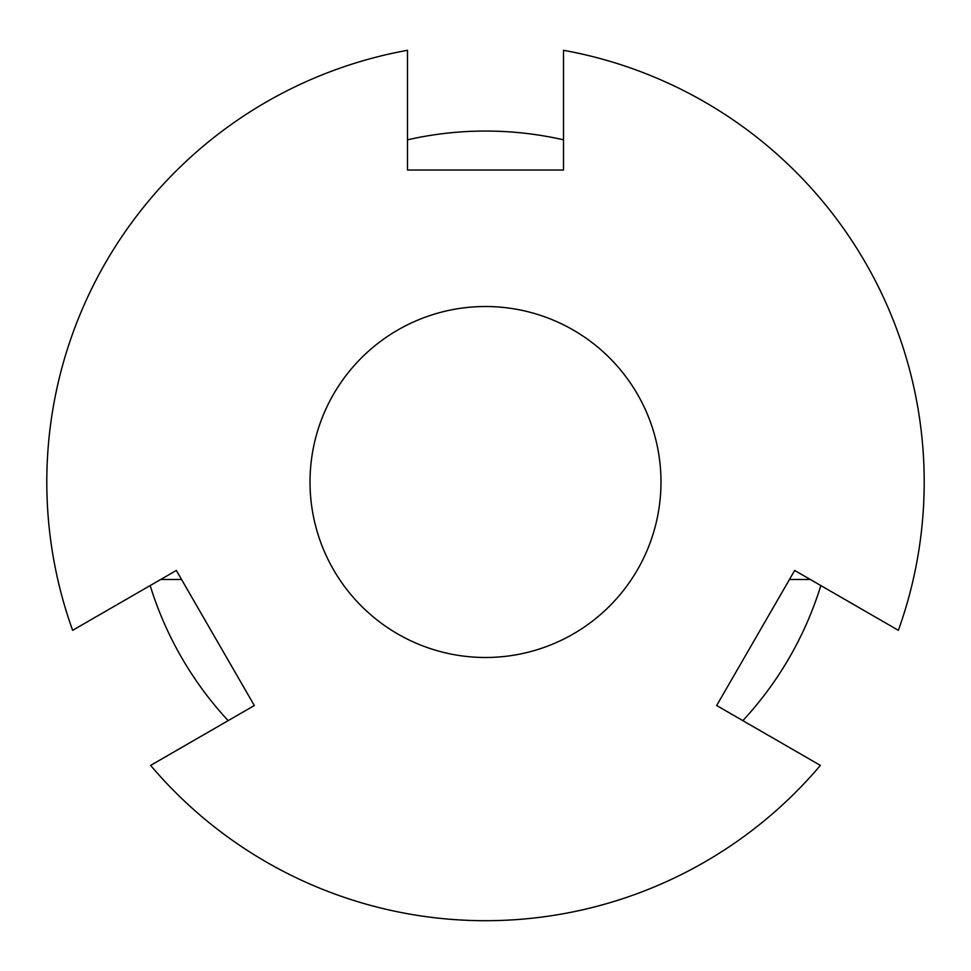 <?xml version="1.0" encoding="UTF-8"?>
<svg xmlns="http://www.w3.org/2000/svg" width="971" height="971" viewBox="0 0 971 971"><rect width="100%" height="100%" fill="white"/><g stroke="black" fill="none" stroke-linecap="round" stroke-linejoin="round"><path stroke-width="1.46" d="M485.5 306.52A175.484 175.484 0 0 1 660.984 482.004A175.484 175.484 0 0 1 485.5 657.488A175.484 175.484 0 0 1 310.016 482.004A175.484 175.484 0 0 1 485.5 306.52M563.496 139.824A350.956 350.956 0 0 0 407.504 139.824M742.839 720.64A350.956 350.956 0 0 0 820.835 585.562M160.664 579.493L181.565 579.493M789.435 579.493L810.336 579.493M150.165 585.562A350.956 350.956 0 0 0 228.161 720.64M820.374 765.403A438.698 438.698 0 0 1 150.626 765.403L254.329 705.529L176.334 570.45L72.631 630.325A438.698 438.698 0 0 1 407.504 50.298L407.504 170.046L563.496 170.046L563.496 50.298A438.698 438.698 0 0 1 898.369 630.325L794.666 570.45L716.671 705.529L820.374 765.403"/></g></svg>
